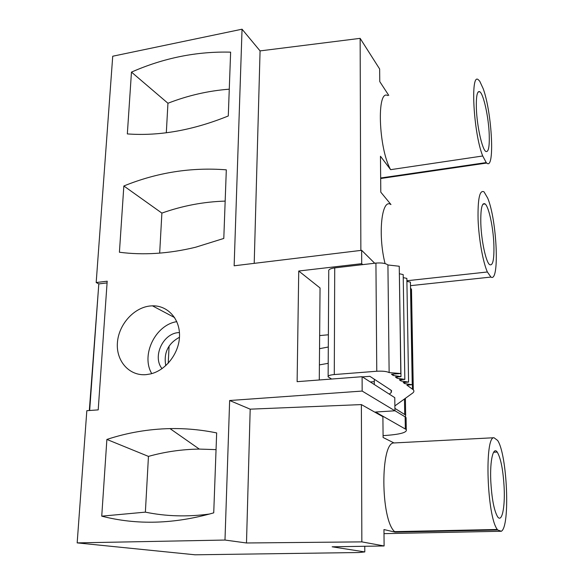 <?xml version="1.0" encoding="UTF-8"?>
<svg xmlns="http://www.w3.org/2000/svg" width="584" height="584" viewBox="0 0 584 584"><rect width="100%" height="100%" fill="white"/><g stroke="black" fill="none" stroke-linecap="round" stroke-linejoin="round"><path stroke-width="0.88" d="M388.761 95.396L379.761 81.585L379.644 69L360.138 38.354L260.07 50.903L242.046 29.2L112.727 56.225L96.185 282.539L107.193 281.203L98.2 409.888L86.826 410.698L77.168 542.886L195.114 554.8L358.81 552.53L364.796 551.924L364.774 546.274M383.995 533.652L501.342 531.265C510.387 526.308 507.167 454.308 497.619 440.431L494.006 437.73L394.003 442.957L383.097 437.482L382.9 416.706L361.379 404.588L250.186 409.165L229.643 400.514L224.986 540.047L77.168 542.886M229.643 400.514L362.16 391.068L394.945 410.8L375.534 412.027L406.274 429.561C407.428 432.481 400.091 434.474 384.257 435.547L383.075 435.613M319.273 379.98L320.047 287.963L298.738 271.02L297.117 381.673L362.109 376.702L362.16 391.068M298.738 271.02L361.7 263.676L362.701 264.625M242.046 29.2L234.14 265.793L361.649 250.317L361.7 263.676M150.008 305.994C133.583 307.71 118.494 324.843 117.399 342.954C116.055 361.094 129.29 376.147 146.088 374.643L150.562 373.921C166.126 370.278 179.295 352.977 179.522 335.858C179.908 318.703 167.572 305.374 152.446 305.833L150.008 305.994M230.629 52.151L228.286 115.975C192.932 130.276 159.279 136.255 127.334 133.918L131.466 72.109C163.688 57.94 196.742 51.29 230.629 52.151M226.315 169.834L223.796 238.44L195.625 247.229C168.907 253.712 143.503 255.376 119.413 252.237L123.844 185.982C157.111 172.477 191.267 167.097 226.315 169.834M216.664 432.919L213.729 512.847C174.28 524.118 136.955 525.22 101.74 516.161L106.879 439.438C127.363 432.693 148.409 429.087 170.01 428.605C185.537 428.298 201.086 429.736 216.664 432.919M260.07 50.903L254.208 263.355M360.138 38.354L360.861 250.412M89.659 410.501L98.805 283.904L107.076 282.904M96.185 282.539L98.805 283.904M486.231 162.586L482.727 155.979C473.558 133.678 470.149 72.044 478.318 79.738L479.734 81.198L483.209 88.724C492.1 113.062 495.013 170.762 486.727 163.046L486.231 162.586L395.324 175.872L396.01 176.273L399.704 175.748M380.666 177.989L395.324 175.864M482.727 155.979L390.623 169.667L380.461 156.249L380.797 192.172L390.966 204.539M387.776 95.572C376.483 88.731 378.578 148.548 390.623 169.667M390.886 204.553C381.732 197.808 377.68 234.439 385.06 263.588M490.925 277.064L487.37 271.983C483.012 262.355 478.836 239.119 478.084 219.621C477.675 198.808 479.661 189.552 484.041 191.859L487.691 198.115C496.984 219.964 499.802 283.079 490.925 277.064L410.486 285.664M487.37 271.983L406.887 280.743M250.186 409.165L246.492 542.981L224.986 540.047M361.379 404.588L361.846 541.879L246.492 542.981M361.846 541.879L384.111 545.967L332.15 546.799L364.796 551.924M384.111 545.967L383.958 529.549L395.105 532.134L394.601 531.637L497.32 529.476L497.692 529.995L395.105 532.134M394.003 442.957C380.337 441.913 380.425 519.271 394.601 531.637M501.342 531.265L497.692 529.995M98.535 287.7L89.316 410.523M165.79 365.672C163.483 352.97 168.046 343.502 179.463 337.275M162.023 368.665C152.212 356.729 162.958 333.42 178.536 332.603L179.434 332.537M362.109 376.702L394.777 397.66L394.945 410.8M394.937 410.72L405.135 416.859L406.084 417.618L406.114 419.319M176.813 321.66C155.424 324.806 140.678 355.108 151.738 373.607M361.649 250.317L374.694 263.231M476.369 108.339C476.924 125.918 482.114 149.307 485.749 151.402C488.45 152.607 489.611 146.942 489.224 134.422C488.618 117.114 483.523 93.747 479.727 91.71C477.186 90.659 476.069 96.199 476.369 108.339M480.829 223.694C481.391 240.791 485.83 261.493 489.443 264.516C492.808 266.457 494.29 259.763 493.874 244.419C493.254 227.497 488.874 206.86 485.129 203.94C481.953 202.152 480.522 208.736 480.829 223.694M494.006 437.73C484.34 436.372 486.925 516.555 497.32 529.476M490.757 480.501C491.713 498.24 493.969 510.292 497.531 516.643C501.824 523.308 505.124 507.795 504.16 487.866C503.174 470.178 500.86 458.25 497.232 452.082C493.298 446.227 489.881 460.141 490.757 480.501M229.271 89.184C208.386 90.783 187.946 95.469 167.944 103.251L131.466 72.109M166.316 132.765L167.944 103.251M225.168 201.108C203.604 201.765 182.515 205.765 161.885 213.094L123.844 185.982M159.673 253.135L161.885 213.094M216.051 449.629L199.312 449.089C182.004 449.322 165.046 451.753 148.453 456.396L106.879 439.438M209.649 514.015C187.347 517.023 165.922 516.395 145.372 512.139L148.453 456.396M145.372 512.139L101.74 516.161M319.536 348.684L328.303 347.013M370.293 381.951L373.694 381.702M319.404 364.891L328.208 363.321M394.908 408.369L405.661 415.107L405.464 417.071M328.128 376.169L328.755 271.159C328.303 269.611 330.296 268.516 334.727 267.881L375.928 263.092C381.629 262.632 385.63 263.26 387.922 264.968L399.252 266.253L400.806 373.519L391.47 374.234L393.185 375.454L400.989 376.636L395.456 377.052L397.135 378.242L404.829 379.396L399.354 379.804L400.996 380.965L408.581 382.097L403.157 382.491L404.763 383.622L412.238 384.725L406.873 385.119L413.297 389.776C414.304 390.93 414.034 392.061 412.501 393.178L394.879 405.895M400.806 373.519L389.134 372.592L387.922 264.968M331.639 379.031L328.128 376.855C327.661 375.767 329.712 375.001 334.282 374.556L376.768 371.241C382.651 370.928 386.776 371.38 389.134 372.592M391.178 390.316L391.207 392.601L391.594 390.703L390.944 390.156L369.898 376.33L362.423 376.906M391.207 392.601L389.258 394.12M169.105 346.049L168.221 363.27M328.376 334.785L319.645 335.588M399.317 270.64L400.989 376.636M399.493 273.779L403.194 274.582L404.829 379.396M403.237 277.619L406.851 278.4L408.581 382.097M406.902 281.378L410.428 282.13L412.238 384.725M410.53 288.138L411.494 289.306L411.559 293.08M393.171 374.103L393.185 375.454M397.12 376.928L397.135 378.242M400.974 379.688L400.996 380.965M404.741 382.374L404.763 383.622M405.135 416.859L405.325 428.853M374.329 384.549L374.293 379.22M334.282 374.556L334.727 267.881M375.928 263.092L376.768 371.241M410.691 288.299L412.472 389.068M404.471 398.974L404.712 414.341M380.666 178.514L396.01 176.273M406.274 429.561L406.084 417.618M174.631 317.594L152.446 305.833M396.01 176.288L486.727 163.046M478.121 91.987L479.727 91.71M482.859 204.239L485.129 203.94M493.604 452.25L497.232 452.082M199.312 449.089L170.01 428.605M413.297 389.776L411.494 289.306M405.661 415.107L405.398 398.303"/></g></svg>
